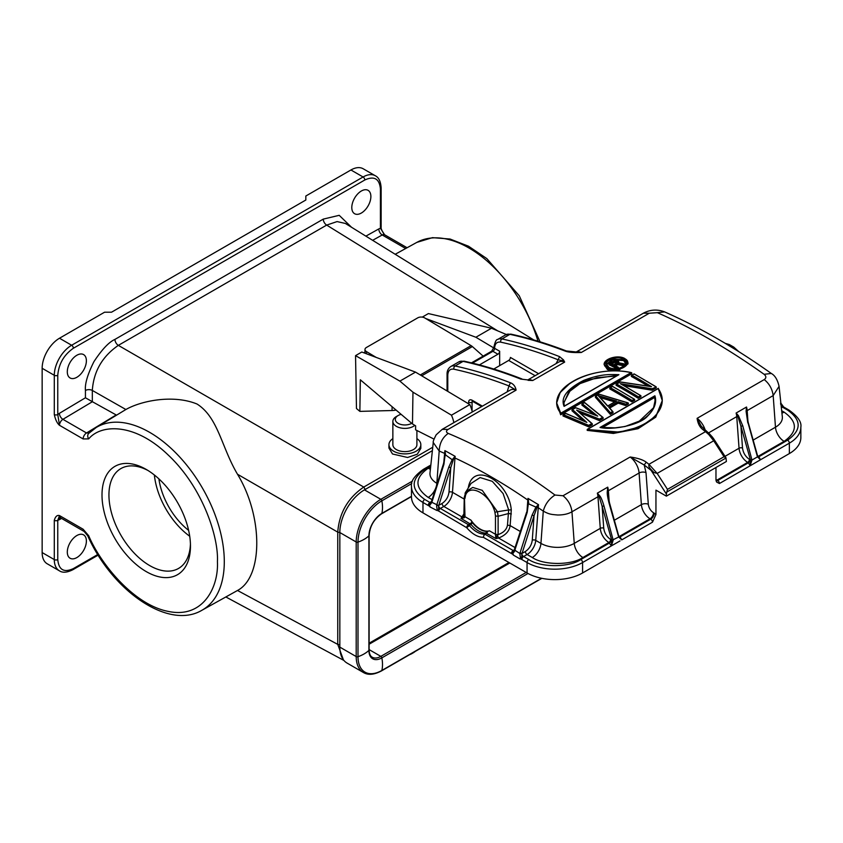<?xml version="1.0" encoding="UTF-8"?>
<svg xmlns="http://www.w3.org/2000/svg" width="843" height="843" viewBox="0 0 843 843"><rect width="100%" height="100%" fill="white"/><g stroke="black" fill="none" stroke-linecap="round" stroke-linejoin="round"><path stroke-width="1.26" d="M146.239 469.435A62.561 36.123 60 0 1 190.465 546.053A62.561 36.123 60 0 1 146.229 571.596A62.561 36.123 60 0 1 102.003 494.978A62.561 36.123 60 0 1 146.229 469.435A62.561 36.123 60 0 1 146.239 469.435L146.229 469.435M148.01 470.499A57.651 33.288 -120 0 0 120.876 468.592A57.651 33.288 -120 0 0 112.045 514.788A57.651 33.288 -120 0 0 149.706 565.59A57.651 33.288 -120 0 0 178.526 568.445A57.651 33.288 -120 0 0 190.434 543.998M154.364 474.999A57.651 33.288 -120 0 0 189.717 536.243M158.906 478.898A51.518 29.747 -120 0 0 188.611 530.352M533.745 339.94L345.356 223.448L337.084 221.583L326.662 225.092L118.336 345.367C102.298 356.441 93.626 371.468 92.319 390.435L125.881 409.508L96.207 427.506A105.575 60.959 60 0 1 149.643 432.343A105.575 60.959 60 0 1 218.79 525.979A105.575 60.959 60 0 1 201.772 610.353L237.505 590.479L337.748 644.379L343.417 659.827M125.628 409.666C140.802 400.836 173.036 394.197 197.041 404.029C218.242 417.496 221.351 446.969 237.505 474.251C263.185 516.422 263.185 576.96 237.505 590.479M361.341 191.013A13.488 7.787 -60 0 1 368.085 190.339A13.488 7.787 -60 0 1 370.151 201.15A13.488 7.787 -60 0 1 361.341 213.047A13.488 7.787 -60 0 1 354.597 213.711A13.488 7.787 -60 0 1 352.522 202.9A13.488 7.787 -60 0 1 361.341 191.013M76.839 355.261A13.488 7.787 -60 0 1 83.594 354.597A13.488 7.787 -60 0 1 85.659 365.409A13.488 7.787 -60 0 1 76.839 377.295A13.488 7.787 -60 0 1 70.095 377.97A13.488 7.787 -60 0 1 68.03 367.158A13.488 7.787 -60 0 1 76.839 355.261M76.839 535.547A13.488 7.787 -60 0 1 83.594 534.873A13.488 7.787 -60 0 1 85.659 545.684A13.488 7.787 -60 0 1 76.839 557.581A13.488 7.787 -60 0 1 70.095 558.245A13.488 7.787 -60 0 1 68.03 547.434A13.488 7.787 -60 0 1 76.839 535.547M409.74 654.6A9.568 5.522 0 0 0 411.647 653.746L413.386 652.745A12.023 6.944 0 0 0 415.072 651.523M411.268 653.715A12.023 6.944 0 0 0 413.386 652.745M411.711 423.312A9.568 5.522 180 0 1 397.453 422.923A9.568 5.522 180 0 1 398.117 415.536A9.568 5.522 180 0 1 401.142 414.356M414.819 425.357A12.023 6.944 180 0 1 395.546 425.82A12.023 6.944 180 0 1 392.859 421.447A12.023 6.944 180 0 1 396.379 416.537L398.117 415.536M416.906 430.604L416.906 444.683A12.023 6.944 180 0 1 408.897 451.226A12.023 6.944 180 0 1 395.546 449.056A12.023 6.944 180 0 1 392.859 444.683L392.859 421.447M416.906 438.634A15.943 9.21 180 0 1 417.264 438.876A15.943 9.21 180 0 1 420.826 444.683A15.943 9.21 180 0 1 410.214 453.355A15.943 9.21 180 0 1 392.501 450.478A15.943 9.21 180 0 1 388.939 444.683A15.943 9.21 180 0 1 392.859 438.634M388.939 444.683L388.939 448.054L392.501 453.987L407.569 457.475L417.327 454.198L420.826 448.371L420.826 444.683M501.68 601.523A9.568 5.522 0 0 0 503.587 600.669L505.326 599.658A12.023 6.944 0 0 0 507.012 598.435M503.208 600.637A12.023 6.944 0 0 0 505.326 599.658M499.657 351.225A2.455 1.412 -60 0 1 497.918 354.229L492.892 351.32A2.455 1.412 120 0 0 494.62 348.317L499.657 351.225L499.657 365.641M497.918 354.229L479.425 364.903M493.766 369.044L508.677 360.435A2.455 1.412 120 0 0 510.405 357.432L538.593 373.702M453.892 369.192A2.455 1.77 -77.6 0 1 455.104 365.978A589.921 340.593 60 0 1 510.426 382.775L508.972 385.915C490.31 378.728 471.954 373.143 453.892 369.192C450.057 368.644 448.023 370.657 447.781 375.23L447.781 391.394M507.138 391.869L508.972 385.915L516.085 390.14L448.086 429.403C445.915 430.899 445.968 432.238 448.234 433.407C484.209 448.444 519.783 468.993 554.979 495.031L563.019 495.758L630.153 457.001L644.21 464.999L651.112 470.373L648.794 466.19L648.962 464.293A589.921 340.593 -120 0 0 646.223 462.185L644.21 464.999L646.012 472.649L648.309 504.272A4.91 2.571 -4.2 0 0 641.386 504.63L639.089 473.007A14.721 8.493 -120 0 0 630.153 457.001C637.687 458.044 643.04 459.772 646.223 462.185M704.232 430.341L702.777 429.53A589.921 340.593 60 0 1 705.517 431.648L648.962 464.293L657.161 473.418L667.477 489.372L724.032 456.727L725.981 457.854L726.381 461.49L666.36 496.148L666.36 493.956L651.112 470.373L653.905 472.512L657.161 473.418L713.705 440.773L712.756 437.475L709.416 433.745L708.204 432.67L708.826 434.619L705.517 431.648L708.32 432.765M607.245 359.908L604.094 364.439L607.392 368.644L619.605 369.687L628.056 362.943L625.042 358.791M612.239 370.909L607.392 369.529L604.094 364.461C603.946 358.739 617.719 354.545 624.642 358.444L628.056 363.818L617.403 370.931M631.755 373.755L560.648 414.809L560.648 413.924L631.755 372.869L631.755 373.755M570.163 383.165L560.184 392.522L556.675 402.933L560.774 413.207C542.249 391.163 590.037 363.575 631.049 372.638L560.774 413.207M560.648 414.809L556.675 402.975C556.823 393.786 563.756 385.778 577.455 378.928C595.327 370.53 617.245 369.139 631.47 372.648M603.124 418.549L599.521 420.625L599.521 419.73L603.124 417.654L603.124 418.549M593.746 414.45L581.902 405.051L581.902 404.166L584.599 402.606L603.124 417.654M581.902 404.166L597.708 416.126L582.408 403.86L581.902 404.166M563.177 414.84L565.706 413.376L585.843 421.858L571.997 409.877L571.997 410.762L583.198 420.699M592.218 423.702L576.623 410.109L599.478 419.129L599.521 419.73L578.035 411.226L592.313 423.892L588.72 425.968L588.688 425.357L563.598 414.724L562.998 415.083L562.998 415.968L588.72 426.864L588.72 425.968L562.998 415.083L565.727 413.491L586.833 422.406L572.492 409.582L575.643 407.77L597.708 416.126M592.313 423.892L592.313 424.777L588.72 426.864M599.521 420.625L580.089 412.88M628.33 403.997L625.622 405.546L625.622 404.661L628.33 403.102L628.33 403.997M610.321 414.387L613.019 412.828L613.019 411.942L612.555 411.574L613.019 411.942L610.321 413.502L610.437 412.796L595.875 396.084L595.4 396.368L595.4 397.253L610.321 414.387L610.321 413.502L595.4 396.368L599.078 394.239L628.33 403.102L627.677 402.849L625.622 404.661L618.182 402.269L618.182 403.154L609.742 408.023M634.631 400.351L631.923 401.911L631.923 401.036L634.631 399.477L634.631 400.351M631.934 400.383A591.396 341.447 -120 0 0 610.353 387.727L612.503 386.484A591.396 341.447 60 0 1 634.084 399.15L634.631 399.477L631.934 400.383L631.923 401.036L609.805 388.054L609.805 388.939A589.921 340.593 -120 0 1 631.923 401.911M656.233 387.885L652.176 390.225L652.176 389.329L656.233 387L656.233 387.885M650.238 386.537L651.534 386.674L631.407 375.578L631.407 376.463A589.921 340.593 -120 0 1 647.888 385.999M621.628 384.44L620.322 383.702L652.071 388.76L652.176 389.329L620.322 383.702A591.396 341.447 60 0 1 640.385 395.504L640.933 395.831L640.385 395.504L638.225 397.39L616.107 384.419L616.107 385.304A589.921 340.593 -120 0 1 638.225 398.275L638.225 397.39L640.933 395.831L640.933 396.716L638.225 398.275M640.406 395.504L625.127 386.431M652.176 390.225L624.031 385.673M587.213 429.509L587.213 430.383L613.388 433.439L638.056 428.697L655.738 417.159L662.271 400.594L656.117 415.81L640.806 426.642L619.426 432.122L587.213 429.509L658.32 388.454L587.919 429.129C628.91 441.932 676.602 414.398 658.193 388.549L662.271 400.583L658.309 388.36M575.917 352.195A14.721 8.493 60 0 1 581.312 352.479C573.777 352.764 568.424 352.311 565.242 351.131L566.401 350.973C547.634 343.744 529.162 338.127 510.963 334.144A2.455 1.77 102.4 0 0 509.92 334.334L501.943 338.939A14.721 8.493 60 0 0 497.676 339.455C496.285 339.318 495.02 341.9 493.903 347.19A2.455 1.412 0 0 0 494.62 348.191C494.862 343.617 496.896 341.605 500.721 342.153A2.455 1.77 -77.6 0 1 501.943 338.939A589.921 340.593 60 0 1 559.594 356.642L563.503 359.898L564.662 362.1L532.744 380.52L520.742 379.076L528.561 380.024M563.503 359.898L562.218 360.593L564.662 362.1A14.721 8.493 -120 0 0 558.73 362.079L527.76 379.961M559.594 356.642L558.14 359.782L562.218 360.593M708.204 432.67L701.313 426.316L697.108 418.339L764.243 379.582C766.413 377.991 766.361 376.231 764.095 374.303C728.131 348.707 692.546 328.159 657.35 312.669L649.31 313.217L581.312 352.479L566.412 350.973M764.243 379.582C769.301 383.66 772.283 388.992 773.179 395.588L779.069 386.357C777.552 379.75 774.97 375.451 771.303 373.46L764.095 374.303M702.777 429.53C699.669 427.085 697.783 423.355 697.108 418.339A14.721 8.493 60 0 1 705.306 430.415M554.979 495.031C548.972 498.951 545.073 504.314 543.282 511.121C549.531 514.557 551.512 514.399 557.613 515.01C563.524 515.01 568.308 513.924 571.954 511.775L597.972 496.748A14.721 8.493 -120 0 0 597.339 493.155L599.078 496.358L602.144 506.369L611.776 540.416L613.177 540.173L611.375 545.895L582.576 562.544L582.576 572.966L789.354 453.576A39.252 22.666 0 0 0 800.85 437.559L800.85 427.138A39.252 22.666 0 0 1 789.354 443.165L760.523 459.751L757.709 456.621M443.755 462.87L444.893 450.636L455.178 456.358L454.957 457.991C479.435 469.382 503.724 483.408 527.813 500.057L528.003 498.392L538.487 504.672L535.737 540.384L540.943 543.387A23.551 13.593 0 0 0 574.252 543.387L600.269 528.361L597.972 496.748L599.658 495.779C600.806 496.854 602.25 500.236 603.978 505.937L613.082 539.773L611.365 539.91A2.455 1.412 120 0 1 609.637 542.913L580.838 559.541C569.13 567.645 540.511 567.645 528.793 559.541L523.587 556.538L527.096 554.515L532.302 557.518A12.266 7.081 120 0 0 540.943 543.387L543.282 511.121L537.139 506.98L538.487 504.672L535.937 507.096L528.846 503.977L528.003 498.392L528.329 503.872L527.202 512.354L528.329 503.872M448.086 429.403L442.164 429.382L436.168 434.809C433.829 439.351 432.859 441.922 433.26 442.501L439.192 451.037C439.488 443.355 442.501 437.475 448.234 433.407M510.426 382.775C513.535 383.997 515.421 386.452 516.085 390.14A14.721 8.493 -120 0 0 510.163 390.119L442.154 429.382M528.118 379.982A14.721 8.493 60 0 1 532.744 380.52L528.118 380.33M624.442 358.465C635.127 363.618 617.729 373.66 607.655 368.159C597.002 363.207 614.399 353.175 624.442 358.465L624.442 358.465M631.755 372.869L631.049 372.638L631.755 372.869M584.547 402.627L602.619 417.317L599.478 419.129M596.18 415.515L575.611 407.664L572.144 409.656M585.348 421.785L586.833 422.406M576.623 410.109L591.818 423.544L588.688 425.357M625.559 404.071L618.109 401.668L618.182 402.269L609.236 407.432M609.183 407.464L613.019 411.942M652.071 388.76L656.233 387L641.723 378.338M620.153 382.079L651.534 386.674A591.396 341.447 -120 0 0 631.955 375.251L634.105 374.018A591.396 341.447 60 0 1 655.685 386.674M638.235 396.747A591.396 341.447 -120 0 0 616.654 384.092L620.269 382.005M556.043 363.628L558.14 359.782C538.688 352.153 519.541 346.273 500.721 342.153M708.52 432.923L736.75 416.621A14.721 8.493 -120 0 0 736.118 413.038L746.519 407.021L746.087 411.236L747.804 422.901L746.519 407.021A14.721 8.493 60 0 1 747.161 410.615L773.179 395.588L775.476 427.211A23.551 13.593 0 0 0 782.325 416.758L782.336 416.758M736.118 413.038L737.846 416.231L740.923 426.242L742.757 425.82L738.436 415.652L736.118 413.038M708.405 432.828L712.756 437.475M614.378 520.215L641.386 504.63A12.266 7.081 -120 0 0 650.027 518.761L650.743 519.183L620.048 536.907L621.744 539.878L618.688 536.991L609.025 503.029L607.74 487.149A14.721 8.493 60 0 1 608.383 490.742L639.089 473.007A4.91 2.571 175.8 0 1 646.012 472.649M609.025 503.029C607.561 497.159 606.981 493.271 607.308 491.353L607.74 487.149L597.339 493.155L599.658 495.779M527.023 510.942L527.813 500.057L528.529 500.31M468.255 487.886L468.803 485.347C475.041 462.112 508.761 481.564 511.279 509.867L510.131 525.6L520.468 531.575M464.261 513.376L461.964 516.917L443.829 506.443A12.266 7.081 120 0 0 452.47 492.312L454.957 457.991L454.398 457.738L455.178 456.358L452.164 459.709L445.589 454.935L444.893 450.636L445.03 456.316L443.481 463.776L431.479 501.501L428.455 505.273C429.119 505.8 430.204 504.915 431.7 502.607L431.837 501.343M433.26 442.501L430.004 472.839A23.551 13.593 0 0 0 436.853 483.292L439.192 451.037L445.494 453.766M623.262 359.139C632.766 363.238 617.013 372.395 608.836 367.474C599.341 363.533 615.116 354.366 623.262 359.139L625.654 363.059L623.146 366.726M564.072 406.347C560.479 397.559 567.033 388.908 583.714 380.383C600.427 374.007 609.12 374.355 618.91 374.682L564.346 406.21M607.75 406.084L598.161 395.546L616.507 401.036L607.645 406.147L598.161 395.546L615.843 401.405L616.507 401.036L607.645 406.147M610.437 412.796L612.555 411.574L608.699 407.095L618.109 401.668M654.895 395.788C657.013 402.396 654.568 409.161 647.572 416.094C639.837 425.367 611.502 430.404 600.047 427.454L600.859 427.622L654.611 396.589L654.895 395.788L600.047 427.454L600.859 427.622M746.603 413.776L748.205 422.417L757.657 456.116A12.266 7.081 60 0 0 758.099 456.369A2.455 1.412 -60 0 1 757.783 456.516M725.012 456.348L739.048 448.244A2.455 1.286 175.8 0 1 742.514 448.065L740.923 426.242L750.449 459.972L751.861 459.646L742.757 425.82M742.514 448.065C743.199 452.933 745.507 456.706 749.427 459.372L750.555 460.289L751.861 459.646M757.467 456.864L760.523 459.751L750.154 465.768L751.956 460.046L757.467 456.864L747.867 422.238M607.824 493.903L609.426 502.544L618.931 536.749M536.622 506.38L537.139 506.98L534.051 515.705L532.059 515.157L520.057 552.882L522.049 553.419L520.057 552.882M536.685 507.802L535.937 507.096L532.059 515.157M519.889 553.524C520.068 556.78 520.647 558.624 521.627 559.057L521.88 553.851L519.889 553.524L515.084 550.384L514.999 549.636L527.202 512.354M465.136 493.081L465.547 495.252C469.941 482.754 490.51 494.641 494.894 512.196L497.454 511.743L498.118 516.264L498.118 534.588L495.473 534.293L495.558 535.769L496.032 538.624L498.118 534.588C503.587 532.681 506.706 529.52 507.475 525.105L508.677 509.952L497.454 511.743L482.238 490.352L472.744 487.433L465.937 491.553L464.261 497.349L463.871 516.453L464.44 515.147L464.978 516.685L470.974 520.152L472.059 522.133L470.162 523.682L468.423 524.683L440.331 508.466A2.455 1.412 120 0 0 438.634 511.016L438.613 505.779L436.695 505.126L448.792 467.085L450.784 467.623L454.092 457.327M515.336 547.729L498.55 538.034C505.515 535.326 509.372 531.174 510.131 525.6L507.475 525.105M487.865 531.259L484.261 534.072L486.811 533.303L487.865 531.259L489.477 530.827L495.473 534.293L495.473 515.958L498.118 516.264L508.708 513.482L511.353 513.977M511.279 509.867L508.677 509.952L503.102 493.555L492.28 481.342L480.11 477.57L471.037 483.439L465.03 493.271M445.083 454.914L443.934 464.282L431.932 501.996M448.792 467.085L452.164 459.709L453.081 460.426M608.583 367.348L606.486 364.292L612.397 359.171L623.009 359.634L625.611 363.491M564.315 406.084L563.872 402.532L571.227 388.676L586.064 380.035L617.877 375.167M655.074 400.994L654.611 396.589L655.085 400.583L653.557 407.759L638.077 422.301M737.657 350.93L725.391 343.428M780.924 403.681A1.475 1.054 -29.5 0 0 780.871 403.144M750.555 460.289L750.154 465.768L719.448 483.524L716.634 482.08L715.97 479.867L715.97 467.496M781.356 407.717L782.409 407.106L787.615 410.109C801.651 420.13 801.651 430.141 787.615 440.162L758.826 456.78L760.523 459.751L758.826 460.794M652.482 522.186A2.455 1.412 -120 0 0 650.743 519.183A4.91 2.835 120 0 0 654.221 513.166L655.949 514.515L652.482 522.186L621.744 539.878L619.658 537.739M611.776 540.416L611.375 545.895L608.909 542.492L582.892 557.518A12.266 7.081 60 0 1 574.252 543.387L571.954 511.775C571.154 505.294 568.171 499.962 563.019 495.758M603.978 505.937L602.144 506.369L603.736 528.192C604.42 533.061 606.728 536.822 610.648 539.488L611.365 539.91M515.105 549.415L515.199 550.068L515.105 549.415M442.09 503.44C446.01 500.774 448.318 497.001 449.003 492.133L450.784 467.623L438.781 505.347L442.09 503.44A2.455 1.412 60 0 0 443.829 506.443L440.331 508.466A2.455 1.412 60 0 1 438.613 505.779L436.79 504.799M443.839 463.618L443.934 464.282L443.839 463.618M431.816 502.312L431.732 501.564L431.816 502.312L438.687 505.579M606.528 364.713L612.85 359.908L623.009 360.519M563.872 403.028L568.635 392.143L579.995 383.628L596.918 377.685L616.465 375.978M614.716 401.932L600.29 397.611M618.182 403.154L625.622 405.546M654.611 397.474L602.376 427.633M780.702 404.419L780.629 402.986M751.882 464.799L750.154 465.768L748.415 462.796A2.455 1.412 120 0 0 750.144 459.793M582.576 572.966A39.252 22.666 180 0 1 527.065 572.966L422.975 512.871A39.252 22.666 180 0 1 411.479 496.843L411.479 486.432A39.252 22.666 0 0 0 422.975 502.449A2.455 1.412 120 0 1 424.714 499.446C410.678 489.435 410.678 479.414 424.714 469.403L430.741 465.916M613.103 544.852L611.375 545.895L613.103 544.852M620.048 540.911L613.103 544.915M521.901 559.088A2.455 1.412 120 0 1 523.587 556.538A2.455 1.412 60 0 1 521.88 553.851L521.954 553.651M525.358 551.512C529.278 548.846 531.585 545.073 532.27 540.205L534.051 515.705L522.049 553.419L525.358 551.512A2.455 1.412 -120 0 0 527.096 554.515A12.266 7.081 120 0 0 535.737 540.384A2.455 1.286 4.2 0 0 532.27 540.205M514.894 549.815L514.968 550.679L514.894 549.815M515.084 550.384L514.968 550.679C513.471 552.987 512.386 553.883 511.722 553.345L513.208 554.199L513.187 554.979L520.12 558.993L520.142 558.203L521.627 559.057M464.44 496.822L464.978 516.685L464.314 517.728L460.952 518.371L470.984 524.388L472.417 522.734L472.059 522.133M463.871 516.453L460.952 518.371L461.964 516.917L463.871 516.453L464.314 517.728M438.634 511.016L466.695 527.697L470.984 524.388A22.571 13.035 -120 0 0 486 533.061L496.032 538.624L498.55 538.034L497.781 536.032L495.558 535.769M514.725 549.636L513.187 550.532L485.083 534.304A2.455 1.412 120 0 0 483.85 535.6L483.345 537.307C477.791 537.286 472.249 534.083 466.695 527.697A2.455 1.412 -60 0 1 467.201 525.979L468.423 524.683L469.245 525.4A22.571 13.035 60 0 0 484.261 534.072L483.345 537.307L513.187 554.536M511.722 553.345L511.49 553.071A2.455 1.412 -60 0 1 513.187 550.532A2.455 1.412 60 0 0 514.156 550.742M617.74 364.587L617.74 363.712L622.882 364.766L624.147 364.028L624.147 364.914L622.882 365.641L617.74 364.587L615.611 365.82M616.781 368.612A589.921 340.593 -120 0 0 609.025 364.703L609.025 363.807L617.276 367.991L618.362 367.379L618.014 368.454M781.039 404.745L783.537 406.937M513.945 550.985L511.49 553.071M470.974 520.152A21.591 12.466 -120 0 0 489.477 530.827M436.621 505.452C436.8 508.708 437.38 510.552 438.36 510.984M614.673 365.472L614.094 365.167L617.74 363.712L617.634 363.122L622.777 364.176L622.882 365.641M618.846 362.321L617.993 361.078A591.396 341.447 -120 0 0 617.392 360.772L614.568 360.741L609.552 363.47A591.396 341.447 -120 0 1 617.266 367.358L617.276 368.56M436.864 510.468L429.919 506.906L429.941 506.127L428.455 505.273M622.777 364.176L623.441 363.797L617.972 362.701L617.993 361.078M617.634 363.122L614.094 365.167A591.396 341.447 60 0 1 617.793 367.053L618.362 367.379L617.266 367.358M472.417 522.734A21.591 12.466 -120 0 0 487.338 531.353M614.168 361.152L616.77 361.025L617.413 362.543L613.599 364.914A591.396 341.447 -120 0 0 610.406 363.322L614.168 361.152L616.549 361.552L616.549 362.427A589.921 340.593 -120 0 1 617.076 362.69L617.424 363.059M616.77 361.025A591.396 341.447 60 0 1 617.382 361.341L617.35 362.743M610.985 363.628L610.406 363.322L614.421 361.668L614.421 362.532L616.549 362.427M617.382 361.341L617.076 362.69M615.917 360.836L615.843 362.269M615.021 360.878L615.137 362.3M614.421 362.532L611.934 363.965M655.949 514.515L655.949 490.131L666.36 496.148M713.304 438.234L726.065 457.97L666.771 492.038L666.36 493.956M667.477 489.372L666.771 492.038M369.118 644.221L509.804 562.998M432.385 450.657L364.461 489.867A34.837 20.116 120 0 0 339.834 532.534L356.199 541.986A1.475 0.854 -0 0 0 358.001 542.112A32.382 18.694 -0 0 0 368.907 535.821A1.475 0.854 -0 0 0 369.118 535.379C369.898 526.243 374.039 519.056 381.573 513.819A1.475 0.854 60 0 0 381.847 513.408A18.293 10.559 120 0 0 368.907 535.821L368.907 650.396A1.475 0.854 0 0 0 369.118 649.953C369.276 653.778 370.319 656.191 372.248 657.213A17.176 9.916 120 0 0 380.836 656.37L369.118 649.605M339.834 644.769L337.748 644.379L337.748 532.133L339.834 532.513L339.834 647.118A34.837 20.116 120 0 0 347.042 663.062L363.417 672.514C368.149 675.348 374.197 674.79 381.573 670.859A1.475 0.854 -120 0 0 381.847 670.459A32.382 18.694 -120 0 0 381.847 657.867A1.475 0.854 -120 0 0 380.836 656.37L526.18 572.45M508.94 562.502L369.118 643.22M396.084 410.067A13.983 8.209 -179.1 0 1 392.048 410.53L359.866 411.373L356.463 408.497L355.546 355.641L399.898 381.12L412.965 392.185L412.48 423.955L360.34 379.814L359.866 411.373M384.166 234.386C381.837 230.676 380.825 228.305 381.141 227.252L381.141 227.252A2.455 1.412 180 0 1 380.425 228.253L384.608 234.765A4.91 2.835 120 0 0 382.216 234.976A4.91 2.877 60.9 0 1 378.813 228.927L380.425 228.253L380.425 189.011C379.445 178.684 374.239 175.681 364.808 179.991A2.455 1.412 -120 0 0 363.08 176.988L350.93 169.98L305.83 196.019L305.83 200.023L111.539 312.195L104.595 312.195L59.495 338.233A24.531 14.162 120 0 0 42.15 368.286L42.15 552.565A24.531 14.162 120 0 0 47.229 563.798L59.379 570.806A24.531 14.162 -60 0 1 54.289 559.583A2.455 1.412 0 0 0 57.767 559.583C58.747 569.9 63.942 572.903 73.373 568.593A2.455 1.412 60 0 1 72.867 569.72C67.082 572.608 62.582 572.977 59.379 570.806M60.085 517.655A4.91 2.877 -119.1 0 0 59.379 519.657L57.767 520.331L59.495 515.579A4.91 2.835 120 0 0 60.517 517.823L59.832 517.634L60.454 517.37M96.207 427.506L88.705 433.418A4.91 3.962 -135.2 0 0 88.715 438.887L83.109 438.94L59.495 425.304L57.767 414.545L59.379 413.355A4.91 2.782 -120.9 0 0 62.909 419.329A4.91 2.835 120 0 0 59.495 425.304C57.155 423.291 55.417 419.698 54.289 414.545A2.455 1.412 180 0 0 57.767 414.545L57.767 375.293A2.455 1.412 180 0 1 54.289 375.293L42.15 368.286M57.767 559.583L57.767 520.331A2.455 1.412 180 0 1 54.289 520.331C55.396 516.485 57.134 514.904 59.495 515.579L83.109 529.214L88.715 535.748A4.91 0.622 -24.8 0 1 87.735 535.8L84.131 531.459A4.91 2.835 -60 0 1 83.109 529.214M380.425 189.011A2.455 1.412 0 0 0 381.141 188.01C380.751 181.551 378.823 177.473 375.346 175.776L363.196 168.769A24.531 14.162 120 0 0 350.93 169.98M92.319 401.679L85.438 397.78L85.438 390.467A4.91 2.835 0 0 1 92.319 390.435L92.319 401.679L116.566 415.167M364.808 179.991L73.373 348.254C63.952 354.829 58.747 363.839 57.767 375.293M83.109 438.94A4.91 2.835 -60 0 1 86.523 432.965L116.144 414.956M497.718 330.867L326.662 225.092A4.91 2.835 60 0 1 323.259 219.117L339.202 215.323L351.563 227.283M85.438 390.467C84.764 383.934 87.598 374.334 93.931 361.668C101.961 349.466 108.968 342.037 114.933 339.402L323.259 219.117M237.505 474.251L337.748 532.133C339.234 512.966 347.906 497.939 363.765 487.064L432.754 447.243M421.711 375.809L472.365 346.568A7.355 4.247 -120 0 0 471.1 345.641L424.693 317.916A4.91 2.877 0.9 0 0 417.759 317.843L366.41 347.485A4.91 2.877 0.9 0 0 364.977 349.487A4.91 2.877 0.9 0 0 366.41 351.563L366.378 353.744M376.21 357.421L366.41 351.563M472.365 346.568L483.134 356.125M399.898 381.12L415.515 372.111L361.795 352.026L355.546 355.641M364.935 352.279L363.955 352.838M425.652 318.485L475.874 337.253L491.49 328.243L428.402 313.575L422.269 317.116M491.49 328.243L506.327 334.502M415.515 372.111L469.846 404.577A23.551 13.593 60 0 1 472.259 412.006M475.874 337.253L493.829 347.98M433.997 439.098L415.578 429.814L415.631 425.841L412.48 423.955M412.965 392.185L451.458 415.188A23.551 13.593 60 0 1 453.871 422.617M469.846 404.577L451.458 415.188M447.064 390.962L447.064 374.229A2.455 1.412 -0 0 0 447.781 375.23M468.603 403.829L468.603 402.195C468.813 399.909 469.972 399.234 472.069 400.193L482.396 406.157M472.459 363.122L492.892 351.32A2.455 1.412 60 0 0 491.659 351.204L493.903 347.316A2.455 1.412 0 0 0 494.62 348.317L494.62 348.191M535.126 375.704L508.677 360.435M650.343 469.277L652.082 471.226M653.905 472.512L649.584 468.013M607.392 369.529L607.655 368.159M634.094 399.15L620.111 390.804M565.242 351.131A589.921 340.593 -120 0 0 509.92 334.334A14.721 8.493 -120 0 0 505.652 334.84L497.676 339.455M649.31 313.217L643.388 313.206L575.853 352.195M657.35 312.669L664.611 311.889C657.329 309.107 650.259 309.539 643.388 313.206M450.836 366.494A14.721 8.493 60 0 1 455.104 365.978L463.092 361.373A14.721 8.493 -120 0 0 458.813 361.889L450.836 366.494C448.223 368.317 446.969 370.888 447.064 374.229M521.912 378.928C502.344 371.257 483.081 365.335 464.124 361.183A2.455 1.77 102.4 0 0 463.092 361.373A589.921 340.593 -120 0 1 520.742 379.076M746.087 411.236L747.161 410.615L747.952 421.458M753.157 440.099L775.476 427.211A12.266 7.081 60 0 0 784.116 441.342L758.099 456.369L758.826 456.78A2.455 1.412 120 0 1 758.026 457.022M749.427 459.372A2.455 1.412 -60 0 1 747.688 462.375A12.266 7.081 -120 0 1 739.048 448.244L736.75 416.621L738.436 415.652M724.032 456.727L713.705 440.773L708.826 434.619M607.308 491.353L608.383 490.742L609.173 501.585M613.082 539.773L618.688 536.991M449.003 492.133A2.455 1.286 4.2 0 1 452.47 492.312L464.261 499.119M781.935 413.07A12.266 7.081 120 0 0 784.116 412.132C797.773 421.869 797.773 431.605 784.116 441.342M716.118 480.995A4.91 2.835 120 0 0 717.709 480.521L748.415 462.796L747.688 462.375L716.982 480.099A12.266 7.081 60 0 1 715.97 479.446M648.309 504.272C648.825 507.929 650.554 510.753 653.494 512.755A4.91 2.835 -60 0 1 650.027 518.761L619.32 536.485A12.266 7.081 60 0 1 618.867 536.211M610.648 539.488A2.455 1.412 -60 0 1 608.909 542.492A12.266 7.081 -120 0 1 600.269 528.361A2.455 1.286 175.8 0 1 603.736 528.192M582.892 557.518C571.406 565.411 543.777 565.4 532.302 557.518M469.361 486.116L468.803 485.347M435.863 487.718A12.266 7.081 -60 0 1 428.212 497.423C414.556 487.686 414.556 477.96 428.212 468.223A12.266 7.081 -120 0 0 430.394 469.161M437.201 483.503L436.853 483.292A12.266 7.081 -60 0 1 436.347 486.2M428.212 468.223L430.647 466.811M472.069 400.193A2.455 1.412 120 0 0 472.575 401.321L481.669 406.568M468.603 402.195A2.455 1.412 0 0 0 472.069 402.195A2.455 1.412 60 0 1 472.396 401.226M472.069 411.131L472.069 402.195L473.092 401.616M784.116 412.132L781.682 410.731M719.448 483.524A2.455 1.412 60 0 0 717.709 480.521L716.982 480.099A4.91 2.835 -60 0 1 716.013 480.499M619.247 537.139A2.455 1.412 120 0 0 620.048 536.907L619.32 536.485A2.455 1.412 -60 0 1 619.004 536.633M431.458 501.564L429.919 502.449L424.714 499.446M428.212 497.423L432.069 499.646M781.145 405.746A2.455 1.412 -120 0 0 782.409 407.106A2.455 1.412 120 0 1 783.642 406.99L780.945 403.27M789.354 453.576L789.354 443.165A2.455 1.412 -120 0 0 787.615 440.162M787.615 410.109A2.455 1.412 -60 0 1 788.848 409.993C797.763 416.337 801.767 422.058 800.85 427.138M580.838 559.541A2.455 1.412 60 0 1 582.576 562.544A39.252 22.666 180 0 1 527.065 562.544L527.065 572.966M520.12 558.54L527.065 562.544A2.455 1.412 -60 0 1 528.793 559.541M430.889 502.67A2.455 1.412 60 0 1 429.919 502.449A2.455 1.412 -60 0 0 428.223 504.999M430.836 465.041L423.481 469.277A2.455 1.412 60 0 1 424.714 469.403M422.975 512.871L422.975 502.449L429.919 506.464M464.978 498.35L465.547 495.252M494.894 512.196L495.473 515.958M653.494 512.755L654.221 513.166M650.174 468.445L649.236 467.307M364.461 489.867L380.836 499.319A1.475 0.854 60 0 1 381.847 500.826A32.382 18.694 60 0 1 381.847 513.408L411.479 496.306M411.763 483.545L381.847 500.826A33.72 19.463 120 0 0 358.001 542.112L358.001 656.697A32.382 18.694 0 0 0 368.907 650.396A18.293 10.559 120 0 0 381.847 657.867L528.003 573.482M412.48 481.058L380.836 499.319A34.837 20.116 120 0 0 356.199 541.986L356.199 656.571A1.475 0.854 0 0 0 358.001 656.697A33.72 19.463 120 0 0 381.847 670.459L541.533 578.266M339.834 647.118L356.199 656.571A34.837 20.116 120 0 0 363.417 672.514M114.933 339.402A4.91 2.835 60 0 0 118.336 345.367L363.765 487.064L365.472 490.057M73.373 568.593L97.788 554.504M89.326 432.933L86.523 432.965L62.909 419.329L92.382 401.721M42.15 552.565L54.289 559.583L54.289 520.331M61.571 518.434L59.379 519.657M372.638 240.318L382.216 234.976L405.673 248.516M375.346 175.776A24.531 14.162 120 0 0 363.08 176.988L71.644 345.251L59.495 338.233M73.373 348.254A2.455 1.412 -120 0 0 71.644 345.251A24.531 14.162 120 0 0 54.289 375.293L54.289 414.545M88.715 438.887C100.38 424.524 133.868 421.816 168.294 455.104C202.942 487.697 218.758 537.413 217.42 561.617C218.758 587.371 202.942 618.825 168.294 611.407C133.868 604.947 100.38 563.577 88.715 535.748M537.971 341.194A105.575 60.959 -120 0 0 416.821 242.394L432.459 237.652L450.057 239.033L468.487 246.198L486.822 258.59L519.256 295.767L540.078 341.836M59.379 413.355L85.438 397.78M365.883 236.135L378.813 228.927M420.299 374.966L471.1 345.641M392.048 410.53L392.1 406.705M664.611 311.889C699.911 327.453 735.475 347.969 771.303 373.46M603.008 417.454L584.589 402.48L582.049 403.945M628.098 402.88L599.025 394.145L595.548 396.147M634.473 399.255L612.503 386.357L609.974 387.822M656.086 386.779L634.105 373.892L631.576 375.346M616.275 384.187L620.195 381.921L650.764 386.473M621.238 384.081L640.775 395.609M658.288 388.349L587.402 429.277M510.963 334.144L505.652 334.84M779.069 386.357L782.325 416.758M464.124 361.183L458.813 361.889M471.448 362.869L491.659 351.204M758.437 457.612L757.657 456.116M625.654 363.059C626.939 365.946 616.539 371.078 609.025 367.453L606.486 364.302M618.351 374.882L564.262 406.115M564.346 406.168L563.872 402.532M616.033 401.163L607.719 405.968M598.93 396.115L607.729 405.968M609.11 407.285L612.956 411.774M655.085 401.458L655.085 400.583C654.863 408.286 650.375 414.851 641.607 420.257L625.011 426.516L615.105 427.854L600.543 427.433M513.903 551.027L526.749 511.849M563.872 402.596L563.872 403.47M725.296 343.375L729.248 344.524L733.758 347.095L738.774 351.636M423.481 469.277C414.566 475.631 410.562 481.353 411.479 486.432M788.848 409.993L783.642 406.99M618.256 362.69L623.852 363.797M618.678 361.594L618.836 362.258M609.194 363.565L614.484 360.699L618.225 361.067M614.484 365.24L618.182 367.137M617.15 362.753L613.599 364.798L610.785 363.396M411.479 496.548L381.573 513.819M381.573 670.859L541.849 578.33M369.118 649.953L369.118 535.379M72.867 569.72L98.167 555.115M60.517 517.823L84.131 531.459M384.608 234.765L407.085 247.747M381.141 227.252L381.141 188.01M87.735 535.8C112.277 590.954 168.4 630.048 201.772 610.353M343.933 660.459L225.998 597.044M416.821 242.394L395.209 254.27M364.977 349.487L364.914 353.196"/></g></svg>
